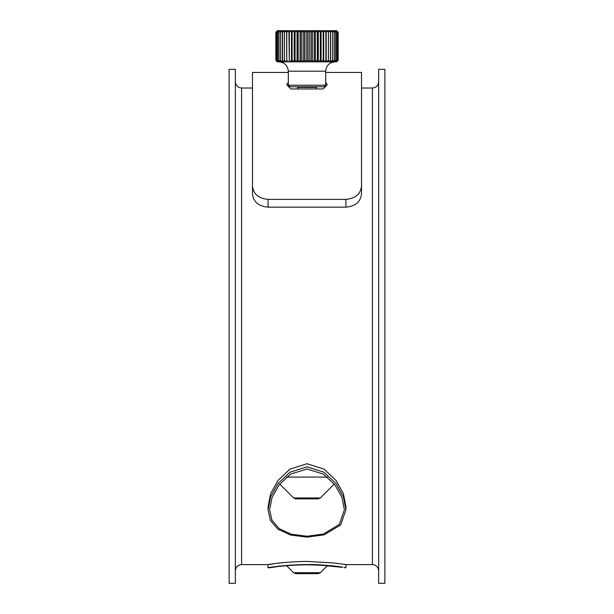 <?xml version="1.0" encoding="UTF-8"?>
<svg xmlns="http://www.w3.org/2000/svg" width="614" height="614" viewBox="0 0 614 614"><rect width="100%" height="100%" fill="white"/><g stroke="black" fill="none" stroke-linecap="round" stroke-linejoin="round"><path stroke-width="0.92" d="M293.63 572.732L295.833 573.645L318.167 573.645L320.37 572.732L293.63 572.732L286.561 565.663M289.869 86.774L324.131 86.774L325.689 85.216L288.311 85.216L289.869 86.774M336.61 61.822L338.053 60.295L338.053 32.258L336.61 30.731L338.145 32.258L338.145 60.295L336.61 61.822M336.365 61.822L337.623 60.295L337.623 32.258L336.365 30.731L338.045 32.258L338.045 60.295L336.365 61.822M335.789 61.814L336.856 60.295L336.856 32.258L335.789 30.731L337.608 32.258L337.608 60.295L335.789 61.814M334.906 61.814L335.766 60.295L335.766 32.258L334.906 30.731L336.84 32.258L336.84 60.295L334.906 61.814M333.717 61.814L334.361 60.295L334.361 32.258L333.717 30.738L335.743 32.258L335.743 60.295L333.717 61.814M332.228 61.814L332.658 60.295L332.658 32.258L332.228 30.738L334.331 32.258L334.331 60.295L332.228 61.814M330.47 61.814L330.47 30.738L332.619 32.258L332.619 60.295L330.47 61.814M328.452 61.814L328.452 30.738L330.624 32.258L330.624 60.295L328.452 61.814L328.452 30.738M326.203 61.814L325.942 32.258L326.203 30.738L328.375 32.258L328.375 60.295L326.203 61.814L326.203 30.738M323.739 61.814L323.256 60.295L323.256 32.258L323.739 30.738L325.888 32.258L325.888 60.295L323.739 61.814L323.739 30.738M321.091 61.807L320.393 60.295L320.393 32.258L321.091 30.738L323.194 32.258L323.194 60.295L321.091 61.807L321.091 30.738M318.29 61.807L317.384 60.295L317.384 32.258L318.29 30.738L320.324 32.258L320.324 60.295L318.29 61.807L318.29 30.738M315.366 61.807L314.253 60.295L314.253 32.258L315.366 30.738L317.308 32.258L317.308 60.295L315.366 61.807L315.366 30.738M312.349 61.807L311.052 60.295L311.052 32.258L312.349 30.738L314.176 32.258L314.176 60.295L312.349 61.807L312.349 30.738M309.272 61.807L307.798 60.295L307.798 32.258L309.272 30.738L310.976 32.258L310.976 60.295L309.272 61.807L309.272 30.738M306.171 61.807L304.544 60.295L304.544 32.258L306.171 30.738L307.721 32.258L307.721 60.295L306.171 61.807L306.171 30.738M303.086 61.807L301.313 60.295L301.313 32.258L303.086 30.738L304.467 32.258L304.467 60.295L303.086 61.807L303.086 30.738M300.039 61.807L298.143 60.295L298.143 32.258L300.039 30.738L301.236 32.258L301.236 60.295L300.039 61.807L300.039 30.738M297.061 61.807L295.073 60.295L295.073 32.258L297.061 30.738L298.066 32.258L298.066 60.295L297.061 61.807L297.061 30.738M294.198 61.807L292.126 60.295L292.126 32.258L294.198 30.738L294.996 32.258L294.996 60.295L294.198 61.807L294.198 30.738M291.481 61.807L289.347 60.295L289.347 32.258L291.481 30.738L292.057 32.258L292.057 60.295L291.481 61.807L291.481 30.738M288.925 61.814L286.761 60.295L286.761 32.258L288.925 30.738L289.286 60.295L288.925 30.738M286.569 61.814L284.397 60.295L284.397 32.258L286.569 30.738L286.707 60.295L286.569 30.738M284.443 61.814L282.279 60.295L282.279 32.258L284.443 30.738L284.443 61.814M282.555 61.814L280.437 60.295L280.437 32.258L282.555 30.738L282.555 61.814M280.943 61.814L278.879 60.295L278.879 32.258L280.943 30.738L280.398 32.258L280.398 60.295L280.943 61.814M279.616 61.814L277.635 60.295L277.635 32.258L279.616 30.738L278.848 32.258L278.848 60.295L279.616 61.814M278.579 61.814L276.707 60.295L276.707 32.258L278.579 30.731L277.612 32.258L277.612 60.295L278.579 61.814M277.866 61.814L276.116 60.295L276.116 32.258L277.866 30.731L276.691 32.258L276.691 60.295L277.866 61.814M277.467 61.822L275.863 60.295L275.863 32.258L277.467 30.731L276.108 32.258L276.108 60.295L277.467 61.822M337.431 31.537L336.595 30.7L277.405 30.7L275.863 32.258L275.863 60.295L277.405 61.853L336.595 61.853L337.431 61.009M323.448 534.019L339.312 524.417L344.377 509.781L341.952 497.432L334.876 484.83L323.363 474.1L307 469.019L290.637 474.1L279.124 484.83L272.048 497.432L269.623 509.781L271.849 520.02L279.078 528.547L291.236 534.211L307 536.245L323.448 534.019M268.065 509.781L268.065 506.665L270.605 493.733L277.981 480.478L289.946 469.142L307 463.724L324.054 469.134L336.019 480.478L343.395 493.733L345.935 506.665L345.935 509.781L340.678 524.947L324.131 534.848L307 537.127L290.591 535.047L277.919 529.23L270.383 520.411L268.065 509.781L270.605 496.849L277.981 483.594L289.946 472.25L307 466.84L324.054 472.25L336.019 483.594L343.395 496.849L345.935 509.781M307 564.773C323.164 565.164 334.668 566.001 341.53 567.298L321.314 565.21C289.079 562.992 254.219 570.337 276.177 566.783M274.895 563.591C256.614 566.783 276.998 561.733 307 561.411L334.53 563.015L345.935 564.611L372.414 564.611C376.198 564.98 378.278 567.052 378.646 570.843M269.623 567.474L268.065 567.727L268.065 564.611L241.586 564.611L241.586 88.017L252.484 88.017M274.895 566.707C252.024 570.559 288.327 562.585 321.913 564.995L342.965 567.259C335.827 565.855 323.839 564.949 307 564.519M345.935 564.611L345.935 567.727L344.377 567.474M361.516 193.932L361.516 186.126C360.587 194.101 355.399 198.522 345.935 199.373L345.935 207.164C355.399 206.304 360.587 201.891 361.516 193.932L361.516 88.017L372.414 88.017L372.414 564.611M345.935 207.164L268.065 207.164L268.065 199.373L345.935 199.373M268.065 199.373C258.601 198.522 253.413 194.101 252.484 186.126L252.484 193.932C253.413 201.891 258.601 206.304 268.065 207.164M384.878 69.328L384.878 583.3L378.646 583.3L378.646 69.328L384.878 69.328M229.122 69.328L229.122 583.3L235.354 583.3L235.354 69.328L229.122 69.328M325.689 82.307L327.247 84.678L323.171 88.953L290.829 88.953L286.753 84.678L288.311 82.307M288.311 72.444L252.484 72.444L252.484 186.126M361.516 186.126L361.516 72.444L325.689 72.444M293.63 497.969L295.833 498.883L318.167 498.883L320.37 497.969L293.63 497.969L279.723 484.07M327.439 477.078L286.561 477.078M297.03 86.774L297.652 87.395L316.348 87.395L316.97 86.774M325.689 85.216L325.689 71.193L288.311 71.193L288.311 85.216M320.37 572.732L327.439 565.663M297.652 87.395L297.652 88.953M316.348 87.395L316.348 88.953M325.689 71.193C326.241 65.521 329.357 62.405 335.037 61.853M288.311 71.193C287.759 65.521 284.643 62.405 278.963 61.853M345.935 567.727L344.377 567.727M269.623 567.727L268.065 567.727M241.586 564.611C237.802 564.98 235.722 567.052 235.354 570.843M241.586 88.017C237.802 87.648 235.722 85.569 235.354 81.785M372.414 88.017C376.198 87.648 378.278 85.569 378.646 81.785M320.37 497.969L334.277 484.07"/></g></svg>
